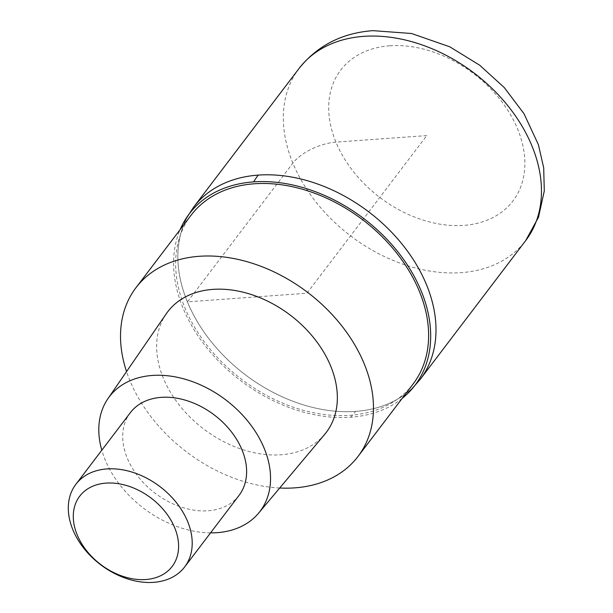 <?xml version="1.0" encoding="UTF-8"?>
<svg xmlns="http://www.w3.org/2000/svg" width="613" height="613" viewBox="0 0 613 613"><rect width="100%" height="100%" fill="white"/><g stroke="black" fill="none" stroke-linecap="round" stroke-linejoin="round"><path stroke-width="0.46" stroke-dasharray="3.06 2.3" d="M420.204 379.363A142.293 102.187 37.2 0 1 355.624 411.392A142.293 102.187 37.2 0 1 210.665 340.989A142.293 102.187 37.2 0 1 193.647 207.133A142.293 102.187 -142.8 0 0 210.665 340.989A142.293 102.187 -142.8 0 0 355.624 411.392A142.293 102.187 -142.8 0 0 420.204 379.363M402.151 398.404A141.726 101.773 37.2 0 1 350.628 417.231A141.726 101.773 37.2 0 1 214.312 356.59A141.726 101.773 37.2 0 1 180.13 229.622M191.118 215.163A139.45 100.141 -142.8 0 0 207.799 346.345A139.45 100.141 -142.8 0 0 349.854 415.338A139.45 100.141 -142.8 0 0 413.139 383.945M279.689 488.009A139.45 100.141 37.2 0 1 126.546 371.578M166.261 313.787A99.605 71.529 -142.8 0 0 180.659 406.802A99.605 71.529 -142.8 0 0 281.083 454.777A99.605 71.529 -142.8 0 0 324.752 434.28M210.55 532.873A94.67 67.989 37.2 0 1 101.804 450.203M130.301 412.725A68.304 49.048 -142.8 0 0 138.469 476.975A68.304 49.048 -142.8 0 0 208.045 510.775A68.304 49.048 -142.8 0 0 239.039 495.396M426.786 135.588L335.947 142.132A34.152 15.019 -22.4 0 0 292.884 163.119L187.409 301.857L306.921 293.244L426.786 135.588M299.121 68.388A142.293 102.187 -142.8 0 0 316.139 202.252A142.293 102.187 -142.8 0 0 461.099 272.655A142.293 102.187 -142.8 0 0 525.678 240.618M389.776 45.791A108.141 77.659 -142.8 0 0 335.947 142.132A108.141 77.659 -142.8 0 0 463.796 225.377A108.141 77.659 -142.8 0 0 517.617 129.044A108.141 77.659 -142.8 0 0 389.776 45.791M350.628 417.231A113.834 61.392 85.9 0 0 355.624 411.392"/><path stroke-width="0.92" d="M258.226 175.096A142.293 102.187 37.2 0 1 403.185 245.499A142.293 102.187 37.2 0 1 420.204 379.363A142.293 102.187 -142.8 0 0 403.185 245.499A142.293 102.187 -142.8 0 0 258.226 175.096A142.293 102.187 -142.8 0 0 193.647 207.133A142.293 102.187 37.2 0 1 258.226 175.096A113.834 61.392 -94.1 0 0 253.629 181.877A141.726 101.773 37.2 0 1 402.32 257.667A141.726 101.773 37.2 0 1 407.959 393.262A141.726 101.773 37.2 0 1 402.151 398.404M180.13 229.622A141.726 101.773 37.2 0 1 183.532 222.649A141.726 101.773 37.2 0 1 253.629 181.877M358.007 456.47L413.139 383.945A139.45 100.141 -142.8 0 0 396.465 252.763A139.45 100.141 -142.8 0 0 254.41 183.77A139.45 100.141 -142.8 0 0 191.118 215.163L135.986 287.681A139.45 100.141 37.2 0 1 199.271 256.295A139.45 100.141 37.2 0 1 341.326 325.288A139.45 100.141 37.2 0 1 358.007 456.47A139.45 100.141 37.2 0 1 294.723 487.864A139.45 100.141 37.2 0 1 279.689 488.009M126.546 371.578A139.45 100.141 37.2 0 1 135.986 287.681M258.579 513.181L324.752 434.28A99.605 71.529 -142.8 0 0 315.404 339.962A99.605 71.529 -142.8 0 0 212.91 289.374A99.605 71.529 -142.8 0 0 166.261 313.787L107.934 398.665A94.67 67.989 37.2 0 1 152.269 375.455A94.67 67.989 37.2 0 1 249.69 423.537A94.67 67.989 37.2 0 1 258.579 513.181A94.67 67.989 37.2 0 1 217.071 532.666A94.67 67.989 37.2 0 1 210.55 532.873M101.804 450.203A94.67 67.989 37.2 0 1 107.934 398.665M184.628 566.971L239.039 495.396A68.304 49.048 -142.8 0 0 230.871 431.146A68.304 49.048 -142.8 0 0 161.296 397.347A68.304 49.048 -142.8 0 0 130.301 412.725L75.882 484.301A68.304 49.048 37.2 0 1 106.877 468.93A68.304 49.048 37.2 0 1 176.46 502.721A68.304 49.048 37.2 0 1 184.628 566.971A68.304 49.048 37.2 0 1 153.625 582.35A68.304 49.048 37.2 0 1 84.05 548.558A68.304 49.048 37.2 0 1 75.882 484.301M145.81 579.523A58.059 41.692 37.2 0 1 77.177 534.827A58.059 41.692 37.2 0 1 106.072 483.113A58.059 41.692 37.2 0 1 174.705 527.801A58.059 41.692 37.2 0 1 145.81 579.523M525.678 240.618A142.293 102.187 -142.8 0 0 508.66 106.762A142.293 102.187 -142.8 0 0 363.701 36.359A142.293 102.187 -142.8 0 0 299.121 68.388C317.442 45.554 342.046 32.972 372.934 30.65L411.522 33.5L449.781 46.81L479.65 65.177L504.323 87.621L524.015 113.75L538.429 144.752L543.7 167.885L544.29 190.95L538.498 217.278L525.678 240.618L420.204 379.363L407.959 393.262M183.532 222.649L193.647 207.133L299.121 68.388"/></g></svg>
